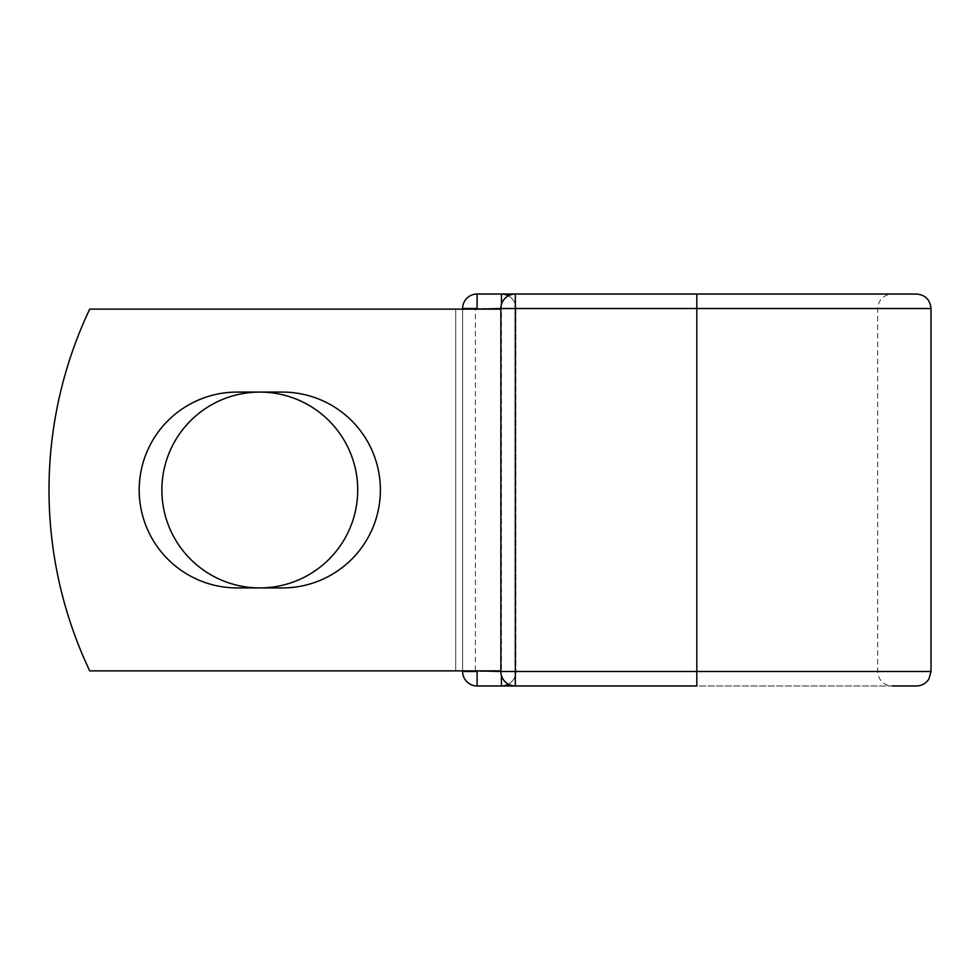 <?xml version="1.0" encoding="UTF-8"?>
<svg xmlns="http://www.w3.org/2000/svg" width="980" height="980" viewBox="0 0 980 980"><rect width="100%" height="100%" fill="white"/><g stroke="black" fill="none" stroke-linecap="round" stroke-linejoin="round"><path stroke-width="0.73" stroke-dasharray="4.9 3.68" d="M139.197 490A97.914 97.914 0 0 0 237.123 587.914L282.461 587.914A97.914 97.914 0 0 0 380.387 490A97.914 97.914 0 0 0 282.461 392.086L237.123 392.086A97.914 97.914 0 0 0 139.197 490M161.871 490A97.914 97.914 0 0 1 259.798 392.086A97.914 97.914 0 0 1 357.712 490A97.914 97.914 0 0 1 259.798 587.914A97.914 97.914 0 0 1 161.871 490M500.854 670.884L500.854 309.117L499.751 309.117L500.854 309.117L500.854 670.884L500.854 309.117L500.854 670.884L89.731 670.884A422.062 422.062 0 0 1 89.731 309.117A422.062 422.062 0 0 0 89.731 670.884A422.062 422.062 0 0 1 89.731 309.117L499.751 309.117L475.374 309.117L475.374 670.884L500.854 670.884L475.374 670.884M500.854 309.117L89.731 309.117L455.7 309.117L455.7 670.884L89.731 670.884L455.7 670.884L455.7 309.117L475.374 309.117M462.621 670.884L462.621 309.117M916.533 294.037L477.101 294.037A14.467 14.467 0 0 0 462.621 308.516L462.621 671.484A14.467 14.467 0 0 0 477.101 685.963L916.533 685.963M515.921 308.516L515.921 671.484L515.921 308.516A14.467 14.467 0 0 0 501.454 294.037A14.467 14.467 0 0 1 515.921 308.516L500.854 308.516L500.854 671.484A14.467 14.467 0 0 0 515.321 685.963L515.321 294.037A14.467 14.467 0 0 0 500.854 308.516L515.921 308.516A14.467 14.467 0 0 0 508.387 295.813A14.467 14.467 0 0 1 515.921 308.516M501.454 675.624L500.854 671.484L696.817 671.484L696.817 294.037L515.321 294.037L892.168 294.037C883.384 294.894 878.558 299.721 877.7 308.516L877.7 671.484L879.072 677.645C881.841 682.95 886.202 685.718 892.168 685.963L515.321 685.963L696.817 685.963L696.817 671.484L877.7 671.484L515.921 671.484A14.467 14.467 0 0 1 501.454 685.963A14.467 14.467 0 0 0 515.921 671.484A14.467 14.467 0 0 1 508.387 684.187A14.467 14.467 0 0 0 515.921 671.484L501.454 671.484L501.454 304.376M477.101 294.037A14.467 14.467 0 0 0 462.621 308.516L931 308.516M931 671.484L462.621 671.484A14.467 14.467 0 0 0 477.101 685.963"/><path stroke-width="1.47" d="M139.197 490A97.914 97.914 0 0 0 237.123 587.914L282.461 587.914A97.914 97.914 0 0 0 380.387 490A97.914 97.914 0 0 0 282.461 392.086L237.123 392.086A97.914 97.914 0 0 0 139.197 490M161.871 490A97.914 97.914 0 0 1 259.798 392.086A97.914 97.914 0 0 1 357.712 490A97.914 97.914 0 0 1 259.798 587.914A97.914 97.914 0 0 1 161.871 490M892.168 294.037L515.321 294.037L515.321 308.516L931 308.516C930.143 299.721 925.316 294.894 916.533 294.037L696.817 294.037L696.817 685.963L477.101 685.963A14.467 14.467 0 0 1 462.621 671.484L462.621 670.884M462.621 309.117L462.621 308.516A14.467 14.467 0 0 1 477.101 294.037L501.454 294.037A14.467 14.467 0 0 1 508.387 295.813A14.467 14.467 0 0 0 501.454 294.037L515.321 294.037A14.467 14.467 0 0 0 500.854 308.516L477.101 309.117M892.168 685.963L916.533 685.963C921.935 685.792 926.088 683.415 928.979 678.858L931 671.484L931 308.516M477.101 670.884L500.854 671.484L500.854 308.516A14.467 14.467 0 0 1 515.321 294.037M500.854 670.884L89.731 670.884A422.062 422.062 0 0 1 89.731 309.117L500.854 309.117M501.454 685.963A14.467 14.467 0 0 0 508.387 684.187A14.467 14.467 0 0 1 501.454 685.963L501.454 675.624M500.854 671.484A14.467 14.467 0 0 0 515.321 685.963L515.321 671.484L500.854 671.484M462.621 308.516A14.467 14.467 0 0 1 477.101 294.037L477.101 308.516L462.621 308.516M477.101 685.963A14.467 14.467 0 0 1 462.621 671.484L477.101 671.484L477.101 685.963M500.854 308.516L515.321 308.516L515.321 671.484L931 671.484M501.454 304.376L501.454 294.037"/></g></svg>
